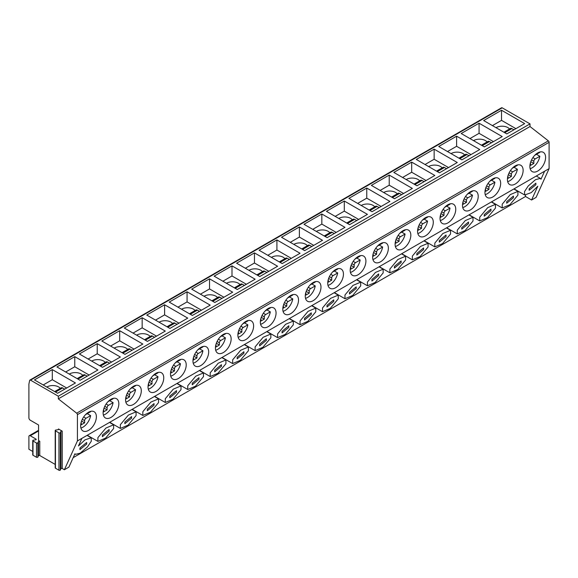<?xml version="1.0" encoding="UTF-8"?>
<svg xmlns="http://www.w3.org/2000/svg" width="578" height="578" viewBox="0 0 578 578"><rect width="100%" height="100%" fill="white"/><g stroke="black" fill="none" stroke-linecap="round" stroke-linejoin="round"><path stroke-width="0.87" d="M62.229 431.145A0.766 0.441 0 0 0 60.957 431.34L60.336 432.669A0.824 0.477 180 0 1 58.956 432.879L55.445 430.856A0.824 0.477 180 0 1 55.813 430.054L58.118 429.7A0.766 0.441 0 0 0 58.457 428.963L62.229 431.145L62.229 468.491L64.389 469.733L77.416 440.949L77.416 414.636A1.272 0.737 -120 0 0 76.672 413.183L58.327 398.856L58.327 396.205L30.526 380.158A1.272 0.737 -120 0 0 29.89 380.093L501.574 107.768A1.272 0.737 -120 0 1 502.21 107.833L530.012 123.88L530.012 126.531L548.356 140.859A1.272 0.737 -120 0 1 549.1 142.311L549.1 168.624L536.073 197.409L531.579 200.002L525.518 196.506L73.168 457.66M29.89 380.093A1.272 0.737 -120 0 0 29.644 380.476L28.951 383.864A3.179 1.835 -120 0 0 28.9 384.37L28.9 417.865A1.907 1.098 -120 0 0 30.251 420.199L38.56 424.996L38.56 440.559L39.774 441.26A0.766 0.441 0 0 0 38.495 441.455L37.881 442.784A0.824 0.477 180 0 1 36.493 443.001L32.989 440.971A0.824 0.477 180 0 1 33.358 440.176L35.663 439.822A0.766 0.441 0 0 0 36.002 439.085L30.251 435.761A1.907 1.098 -120 0 0 29.297 435.668A1.907 1.098 -120 0 0 28.9 436.542L28.9 449.243L32.744 451.469M39.774 441.26L39.774 455.522A0.766 0.441 0 0 0 38.495 455.724L37.881 457.054A0.824 0.477 180 0 1 36.493 457.263L32.989 455.24A0.824 0.477 180 0 1 32.744 454.9L32.744 440.638M39.774 455.522L55.199 464.43M62.229 468.491A0.766 0.441 0 0 0 60.957 468.686L60.336 470.015A0.824 0.477 180 0 1 58.956 470.232L55.445 468.202A0.824 0.477 180 0 1 55.199 467.862L55.199 430.516M64.389 469.733L68.883 467.14L74.93 453.773L75.443 454.351L80.176 453.181L87.516 446.881L91.302 441.187L91.165 437.756L84.959 439.887L78.463 445.963L81.91 438.355L77.416 440.949M535.893 184.758L535.893 183.147L529.152 188.645L529.152 190.256L535.893 184.758M517.924 195.126L517.924 191.369L510.193 194.649L502.203 204.207L502.203 207.964L509.926 204.691L517.924 195.126M513.43 197.719L513.43 196.108L506.696 201.614L506.696 203.225L513.43 197.719M495.462 208.094L495.462 204.337L487.738 207.618L479.74 217.176L479.74 220.933L487.464 217.66L495.462 208.094M490.968 210.688L490.968 209.077L484.234 214.583L484.234 216.194L490.968 210.688M472.999 221.063L472.999 217.306L465.276 220.579L457.277 230.145L457.277 233.902L465.008 230.622L472.999 221.063M468.512 223.657L468.512 222.046L461.771 227.551L461.771 229.163L468.512 223.657M450.544 234.032L450.544 230.275L442.813 233.548L434.815 243.107L434.815 246.871L442.546 243.591L450.544 234.032M446.05 236.626L446.05 235.015L439.309 240.513L439.309 242.131L446.05 236.626M428.081 247.001L428.081 243.244L420.351 246.517L412.36 256.076L412.36 259.84L420.083 256.56L428.081 247.001M423.587 249.595L423.587 247.984L416.846 253.482L416.846 255.093L423.587 249.595M405.619 259.97L405.619 256.206L397.888 259.486L389.897 269.045L389.897 272.809L397.621 269.529L405.619 259.97M401.125 262.564L401.125 260.953L394.391 266.451L394.391 268.062L401.125 262.564M383.156 272.939L383.156 269.175L375.433 272.455L367.435 282.013L367.435 285.77L375.158 282.498L383.156 272.939M378.662 275.533L378.662 273.921L371.929 279.42L371.929 281.031L378.662 275.533M360.694 285.9L360.694 282.143L352.97 285.424L344.972 294.982L344.972 298.739L352.703 295.466L360.694 285.9M356.207 288.494L356.207 286.883L349.466 292.389L349.466 294L356.207 288.494M338.238 298.869L338.238 295.112L330.508 298.393L322.51 307.951L322.51 311.708L330.24 308.435L338.238 298.869M333.744 301.463L333.744 299.852L327.004 305.357L327.004 306.969L333.744 301.463M315.776 311.838L315.776 308.081L308.045 311.354L300.054 320.92L300.047 324.677L307.778 321.397L315.776 311.838M311.282 314.432L311.282 312.821L304.541 318.326L304.541 319.937L311.282 314.432M293.313 324.807L293.313 321.05L285.583 324.323L277.592 333.882L277.592 337.646L285.315 334.366L293.313 324.807M288.819 327.401L288.819 325.79L282.078 331.288L282.078 332.899L288.819 327.401M270.851 337.776L270.851 334.012L263.127 337.292L255.129 346.851L255.129 350.615L262.853 347.335L270.851 337.776M266.357 340.37L266.357 338.759L259.623 344.257L259.623 345.868L266.357 340.37M248.388 350.745L248.388 346.981L240.665 350.261L232.667 359.819L232.667 363.584L240.397 360.304L248.388 350.745M243.902 353.339L243.902 351.727L237.161 357.226L237.161 358.837L243.902 353.339M225.926 363.714L225.933 359.95L218.202 363.23L210.204 372.788L210.204 376.545L217.935 373.272L225.926 363.714M221.439 366.308L221.439 364.696L214.698 370.195L214.698 371.806L221.439 366.308M203.47 376.675L203.47 372.918L195.74 376.199L187.742 385.757L187.742 389.514L195.472 386.241L203.47 376.675M198.976 379.269L198.976 377.658L192.236 383.163L192.236 384.775L198.976 379.269M181.008 389.644L181.008 385.887L173.277 389.167L165.286 398.726L165.286 402.483L173.01 399.203L181.008 389.644M176.514 392.238L176.514 390.627L169.773 396.132L169.773 397.743L176.514 392.238M158.545 402.613L158.545 398.856L150.822 402.129L142.824 411.695L142.824 415.452L150.547 412.172L158.545 402.613M154.051 405.207L154.051 403.596L147.318 409.101L147.318 410.712L154.051 405.207M136.083 415.582L136.083 411.825L128.359 415.098L120.361 424.657L120.361 428.421L128.092 425.141L136.083 415.582M131.589 418.176L131.589 416.565L124.855 422.063L124.855 423.674L131.589 418.176M113.62 428.551L113.62 424.787L105.897 428.067L97.899 437.625L97.899 441.39L105.629 438.11L113.62 428.551M109.134 431.145L109.134 429.533L102.393 435.032L102.393 436.643L109.134 431.145M549.1 168.624L544.606 171.218L540.979 179.238L540.387 178.4L535.524 179.657L528.176 186.029L524.506 191.607L524.665 194.996L531.211 192.626L537.815 186.224L531.579 200.002M86.671 444.114L86.671 442.502L79.93 448.001L79.93 449.612L86.671 444.114M525.518 196.506L525.518 195.205M544.606 171.218L81.91 438.355M507.412 179.462A11.119 6.416 120 0 0 509.717 184.555A11.119 6.416 120 0 0 518.285 181.571A11.119 6.416 120 0 0 523.133 170.387A11.119 6.416 120 0 0 520.836 165.294A11.119 6.416 120 0 0 512.267 168.277A11.119 6.416 120 0 0 507.412 179.462M484.949 192.431A11.119 6.416 120 0 0 487.254 197.524A11.119 6.416 120 0 0 495.823 194.54A11.119 6.416 120 0 0 500.671 183.356A11.119 6.416 120 0 0 498.373 178.262A11.119 6.416 120 0 0 489.804 181.246A11.119 6.416 120 0 0 484.949 192.431M462.487 205.4A11.119 6.416 120 0 0 464.791 210.486A11.119 6.416 120 0 0 473.36 207.509A11.119 6.416 120 0 0 478.216 196.325A11.119 6.416 120 0 0 475.911 191.231A11.119 6.416 120 0 0 467.342 194.208A11.119 6.416 120 0 0 462.487 205.4M440.031 218.368A11.119 6.416 120 0 0 442.329 223.455A11.119 6.416 120 0 0 450.898 220.478A11.119 6.416 120 0 0 455.753 209.287A11.119 6.416 120 0 0 453.448 204.2A11.119 6.416 120 0 0 444.879 207.177A11.119 6.416 120 0 0 440.031 218.368M417.569 231.337A11.119 6.416 120 0 0 419.874 236.424A11.119 6.416 120 0 0 428.435 233.447A11.119 6.416 120 0 0 433.29 222.255A11.119 6.416 120 0 0 430.986 217.169A11.119 6.416 120 0 0 422.424 220.146A11.119 6.416 120 0 0 417.569 231.337M395.106 244.306A11.119 6.416 120 0 0 397.411 249.393A11.119 6.416 120 0 0 405.973 246.416A11.119 6.416 120 0 0 410.828 235.224A11.119 6.416 120 0 0 408.523 230.138A11.119 6.416 120 0 0 399.962 233.115A11.119 6.416 120 0 0 395.106 244.306M372.644 257.268A11.119 6.416 120 0 0 374.949 262.361A11.119 6.416 120 0 0 383.517 259.385A11.119 6.416 120 0 0 388.365 248.193A11.119 6.416 120 0 0 386.068 243.107A11.119 6.416 120 0 0 377.499 246.084A11.119 6.416 120 0 0 372.644 257.268M350.181 270.237A11.119 6.416 120 0 0 352.486 275.33A11.119 6.416 120 0 0 361.055 272.346A11.119 6.416 120 0 0 365.91 261.162A11.119 6.416 120 0 0 363.605 256.068A11.119 6.416 120 0 0 355.036 259.052A11.119 6.416 120 0 0 350.181 270.237M327.726 283.206A11.119 6.416 120 0 0 330.024 288.299A11.119 6.416 120 0 0 338.592 285.315A11.119 6.416 120 0 0 343.448 274.131A11.119 6.416 120 0 0 341.143 269.037A11.119 6.416 120 0 0 332.574 272.021A11.119 6.416 120 0 0 327.726 283.206M305.263 296.174A11.119 6.416 120 0 0 307.561 301.261A11.119 6.416 120 0 0 316.13 298.284A11.119 6.416 120 0 0 320.985 287.1A11.119 6.416 120 0 0 318.68 282.006A11.119 6.416 120 0 0 310.111 284.983A11.119 6.416 120 0 0 305.263 296.174M282.801 309.143A11.119 6.416 120 0 0 285.106 314.23A11.119 6.416 120 0 0 293.667 311.253A11.119 6.416 120 0 0 298.523 300.061A11.119 6.416 120 0 0 296.218 294.975A11.119 6.416 120 0 0 287.656 297.952A11.119 6.416 120 0 0 282.801 309.143M260.338 322.112A11.119 6.416 120 0 0 262.643 327.199A11.119 6.416 120 0 0 271.212 324.222A11.119 6.416 120 0 0 276.06 313.03A11.119 6.416 120 0 0 273.762 307.944A11.119 6.416 120 0 0 265.194 310.921A11.119 6.416 120 0 0 260.338 322.112M237.876 335.081A11.119 6.416 120 0 0 240.181 340.167A11.119 6.416 120 0 0 248.75 337.191A11.119 6.416 120 0 0 253.605 325.999A11.119 6.416 120 0 0 251.3 320.913A11.119 6.416 120 0 0 242.731 323.89A11.119 6.416 120 0 0 237.876 335.081M215.421 348.043A11.119 6.416 120 0 0 217.718 353.136A11.119 6.416 120 0 0 226.287 350.16A11.119 6.416 120 0 0 231.142 338.968A11.119 6.416 120 0 0 228.837 333.882A11.119 6.416 120 0 0 220.269 336.858A11.119 6.416 120 0 0 215.421 348.043M192.958 361.012A11.119 6.416 120 0 0 195.256 366.105A11.119 6.416 120 0 0 203.824 363.121A11.119 6.416 120 0 0 208.68 351.937A11.119 6.416 120 0 0 206.375 346.843A11.119 6.416 120 0 0 197.806 349.827A11.119 6.416 120 0 0 192.958 361.012M170.496 373.98A11.119 6.416 120 0 0 172.8 379.067A11.119 6.416 120 0 0 181.362 376.09A11.119 6.416 120 0 0 186.217 364.906A11.119 6.416 120 0 0 183.912 359.812A11.119 6.416 120 0 0 175.351 362.789A11.119 6.416 120 0 0 170.496 373.98M148.033 386.949A11.119 6.416 120 0 0 150.338 392.036A11.119 6.416 120 0 0 158.907 389.059A11.119 6.416 120 0 0 163.755 377.875A11.119 6.416 120 0 0 161.457 372.781A11.119 6.416 120 0 0 152.888 375.758A11.119 6.416 120 0 0 148.033 386.949M125.571 399.918A11.119 6.416 120 0 0 127.875 405.005A11.119 6.416 120 0 0 136.444 402.028A11.119 6.416 120 0 0 141.292 390.836A11.119 6.416 120 0 0 138.995 385.75A11.119 6.416 120 0 0 130.426 388.727A11.119 6.416 120 0 0 125.571 399.918M103.115 412.887A11.119 6.416 120 0 0 105.413 417.973A11.119 6.416 120 0 0 113.982 414.997A11.119 6.416 120 0 0 118.837 403.805A11.119 6.416 120 0 0 116.532 398.719A11.119 6.416 120 0 0 107.963 401.696A11.119 6.416 120 0 0 103.115 412.887M80.653 425.849A11.119 6.416 120 0 0 82.95 430.942A11.119 6.416 120 0 0 91.519 427.966A11.119 6.416 120 0 0 96.374 416.774A11.119 6.416 120 0 0 94.069 411.688A11.119 6.416 120 0 0 85.501 414.664A11.119 6.416 120 0 0 80.653 425.849M529.874 166.493A11.119 6.416 120 0 0 532.179 171.587A11.119 6.416 120 0 0 540.741 168.61A11.119 6.416 120 0 0 545.596 157.418A11.119 6.416 120 0 0 543.291 152.332A11.119 6.416 120 0 0 534.729 155.309A11.119 6.416 120 0 0 529.874 166.493M530.142 168.682A11.119 6.416 120 0 0 539.845 156.255L536.471 154.304M534.831 155.2A1.907 1.098 120 0 0 535.199 155.048L539.845 152.361A11.119 6.416 120 0 0 539.758 152.014M539.845 156.255L535.199 158.936A1.907 1.098 120 0 0 533.848 161.269L533.848 163.473L530.481 165.416L530.481 163.213A1.907 1.098 120 0 0 530.431 162.823M533.848 163.473L530.792 161.71M507.679 181.651A11.119 6.416 120 0 0 517.382 169.224L514.015 167.273M512.368 168.169A1.907 1.098 120 0 0 512.737 168.01L517.382 165.33A11.119 6.416 120 0 0 517.296 164.983M517.382 169.224L512.737 171.904A1.907 1.098 120 0 0 511.385 174.238L511.385 176.442L508.019 178.385L508.019 176.182A1.907 1.098 120 0 0 507.968 175.791M511.385 176.442L508.329 174.679M485.217 194.62A11.119 6.416 120 0 0 494.92 182.186L491.553 180.242M489.906 181.131A1.907 1.098 120 0 0 490.274 180.979L494.92 178.299A11.119 6.416 120 0 0 494.84 177.952M494.92 182.186L490.274 184.873A1.907 1.098 120 0 0 488.93 187.207L488.93 189.411L485.556 191.354L485.556 189.151A1.907 1.098 120 0 0 485.506 188.76M488.93 189.411L485.867 187.648M462.754 207.581A11.119 6.416 120 0 0 472.457 195.154L469.09 193.211M467.45 194.1A1.907 1.098 120 0 0 467.812 193.948L472.457 191.267A11.119 6.416 120 0 0 472.378 190.921M472.457 195.154L467.812 197.842A1.907 1.098 120 0 0 466.468 200.176L466.468 202.379L463.094 204.323L463.094 202.119A1.907 1.098 120 0 0 463.043 201.722M466.468 202.379L463.404 200.609M440.291 220.55A11.119 6.416 120 0 0 450.002 208.123L446.628 206.18M444.988 207.069A1.907 1.098 120 0 0 445.349 206.917L450.002 204.236A11.119 6.416 120 0 0 449.915 203.889M450.002 208.123L445.349 210.804A1.907 1.098 120 0 0 444.005 213.138L444.005 215.348L440.638 217.292L440.638 215.088A1.907 1.098 120 0 0 440.588 214.691M444.005 215.348L440.949 213.578M417.836 233.519A11.119 6.416 120 0 0 427.539 221.092L424.165 219.149M422.525 220.037A1.907 1.098 120 0 0 422.894 219.886L427.539 217.205A11.119 6.416 120 0 0 427.453 216.858M427.539 221.092L422.894 223.773A1.907 1.098 120 0 0 421.543 226.106L421.543 228.31L418.176 230.261L418.176 228.057A1.907 1.098 120 0 0 418.125 227.66M421.543 228.31L418.486 226.547M395.374 246.488A11.119 6.416 120 0 0 405.077 234.061L401.71 232.118M400.063 233.006A1.907 1.098 120 0 0 400.431 232.855L405.077 230.167A11.119 6.416 120 0 0 404.99 229.82M405.077 234.061L400.431 236.742A1.907 1.098 120 0 0 399.08 239.075L399.08 241.279L395.713 243.23L395.713 241.019A1.907 1.098 120 0 0 395.663 240.629M399.08 241.279L396.024 239.516M372.911 259.457A11.119 6.416 120 0 0 382.614 247.03L379.247 245.079M377.6 245.975A1.907 1.098 120 0 0 377.969 245.823L382.614 243.136A11.119 6.416 120 0 0 382.535 242.789M382.614 247.03L377.969 249.71A1.907 1.098 120 0 0 376.618 252.044L376.618 254.248L373.251 256.191L373.251 253.988A1.907 1.098 120 0 0 373.2 253.598M376.618 254.248L373.561 252.485M350.449 272.426A11.119 6.416 120 0 0 360.152 259.999L356.785 258.048M355.145 258.944A1.907 1.098 120 0 0 355.506 258.785L360.152 256.105A11.119 6.416 120 0 0 360.072 255.758M360.152 259.999L355.506 262.679A1.907 1.098 120 0 0 354.162 265.013L354.162 267.217L350.788 269.16L350.788 266.957A1.907 1.098 120 0 0 350.738 266.566M354.162 267.217L351.099 265.454M327.986 285.395A11.119 6.416 120 0 0 337.689 272.961L334.322 271.017M332.682 271.906A1.907 1.098 120 0 0 333.044 271.754L337.689 269.073A11.119 6.416 120 0 0 337.61 268.727M337.689 272.961L333.044 275.648A1.907 1.098 120 0 0 331.7 277.982L331.7 280.186L328.333 282.129L328.333 279.925A1.907 1.098 120 0 0 328.282 279.535M331.7 280.186L328.644 278.423M305.531 298.356A11.119 6.416 120 0 0 315.234 285.929L311.86 283.986M310.22 284.875A1.907 1.098 120 0 0 310.588 284.723L315.234 282.042A11.119 6.416 120 0 0 315.147 281.696M315.234 285.929L310.588 288.617A1.907 1.098 120 0 0 309.237 290.951L309.237 293.154L305.87 295.098L305.87 292.894A1.907 1.098 120 0 0 305.82 292.497M309.237 293.154L306.181 291.384M283.068 311.325A11.119 6.416 120 0 0 292.771 298.898L289.405 296.955M287.757 297.843A1.907 1.098 120 0 0 288.126 297.692L292.771 295.011A11.119 6.416 120 0 0 292.685 294.664M292.771 298.898L288.126 301.579A1.907 1.098 120 0 0 286.775 303.912L286.775 306.123L283.408 308.067L283.408 305.863A1.907 1.098 120 0 0 283.357 305.466M286.775 306.123L283.719 304.353M260.606 324.294A11.119 6.416 120 0 0 270.309 311.867L266.942 309.924M265.295 310.812A1.907 1.098 120 0 0 265.663 310.661L270.309 307.973A11.119 6.416 120 0 0 270.229 307.633M270.309 311.867L265.663 314.548A1.907 1.098 120 0 0 264.312 316.881L264.312 319.085L260.945 321.036L260.945 318.832A1.907 1.098 120 0 0 260.895 318.435M264.312 319.085L261.256 317.322M238.143 337.263A11.119 6.416 120 0 0 247.846 324.836L244.48 322.892M242.839 323.781A1.907 1.098 120 0 0 243.201 323.629L247.846 320.942A11.119 6.416 120 0 0 247.767 320.595M247.846 324.836L243.201 327.516A1.907 1.098 120 0 0 241.857 329.85L241.857 332.054L238.483 334.005L238.483 331.794A1.907 1.098 120 0 0 238.432 331.404M241.857 332.054L238.793 330.291M215.681 350.232A11.119 6.416 120 0 0 225.384 337.805L222.017 335.854M220.377 336.75A1.907 1.098 120 0 0 220.738 336.591L225.384 333.911A11.119 6.416 120 0 0 225.304 333.564M225.384 337.805L220.738 340.485A1.907 1.098 120 0 0 219.394 342.819L219.394 345.023L216.02 346.966L216.02 344.763A1.907 1.098 120 0 0 215.97 344.372M219.394 345.023L216.338 343.26M193.218 363.201A11.119 6.416 120 0 0 202.929 350.774L199.554 348.823M197.914 349.712A1.907 1.098 120 0 0 198.283 349.56L202.929 346.879A11.119 6.416 120 0 0 202.842 346.533M202.929 350.774L198.283 353.454A1.907 1.098 120 0 0 196.932 355.788L196.932 357.992L193.565 359.935L193.565 357.731A1.907 1.098 120 0 0 193.514 357.341M196.932 357.992L193.876 356.229M170.763 376.17A11.119 6.416 120 0 0 180.466 363.735L177.099 361.792M175.452 362.681A1.907 1.098 120 0 0 175.82 362.529L180.466 359.848A11.119 6.416 120 0 0 180.379 359.502M180.466 363.735L175.82 366.423A1.907 1.098 120 0 0 174.469 368.757L174.469 370.96L171.102 372.904L171.102 370.7A1.907 1.098 120 0 0 171.052 370.31M174.469 370.96L171.413 369.197M148.3 389.131A11.119 6.416 120 0 0 158.004 376.704L154.637 374.761M152.989 375.649A1.907 1.098 120 0 0 153.358 375.498L158.004 372.817A11.119 6.416 120 0 0 157.924 372.47M158.004 376.704L153.358 379.392A1.907 1.098 120 0 0 152.007 381.726L152.007 383.929L148.64 385.873L148.64 383.669A1.907 1.098 120 0 0 148.589 383.272M152.007 383.929L148.951 382.159M125.838 402.1A11.119 6.416 120 0 0 135.541 389.673L132.174 387.73M130.527 388.618A1.907 1.098 120 0 0 130.895 388.467L135.541 385.786A11.119 6.416 120 0 0 135.462 385.439M135.541 389.673L130.895 392.354A1.907 1.098 120 0 0 129.551 394.687L129.551 396.898L126.177 398.842L126.177 396.638A1.907 1.098 120 0 0 126.127 396.241M129.551 396.898L126.488 395.128M103.375 415.069A11.119 6.416 120 0 0 113.078 402.642L109.712 400.699M108.072 401.587A1.907 1.098 120 0 0 108.433 401.435L113.078 398.748A11.119 6.416 120 0 0 112.999 398.408M113.078 402.642L108.433 405.322A1.907 1.098 120 0 0 107.089 407.656L107.089 409.86L103.715 411.811L103.715 409.607A1.907 1.098 120 0 0 103.664 409.21M107.089 409.86L104.033 408.097M80.913 428.038A11.119 6.416 120 0 0 90.623 415.611L87.249 413.667M85.609 414.556A1.907 1.098 120 0 0 85.97 414.404L90.623 411.717A11.119 6.416 120 0 0 90.536 411.37M90.623 415.611L85.97 418.291A1.907 1.098 120 0 0 84.626 420.625L84.626 422.829L81.26 424.779L81.26 422.569A1.907 1.098 120 0 0 81.209 422.178M84.626 422.829L81.57 421.066M530.012 123.88L58.327 396.205M524.665 123.598L501.531 110.239L483.67 120.549L506.805 133.908L524.665 123.598M502.203 136.567L479.068 123.208L461.208 133.518L484.342 146.877L502.203 136.567M479.74 149.536L456.606 136.177L438.745 146.487L461.88 159.846L479.74 149.536M457.277 162.505L434.143 149.146L416.29 159.456L439.425 172.808L457.277 162.505M434.815 175.466L411.68 162.115L393.828 172.425L416.962 185.776L434.815 175.466M412.36 188.435L389.225 175.083L371.365 185.386L394.499 198.745L412.36 188.435M389.897 201.404L366.763 188.045L348.902 198.355L372.037 211.714L389.897 201.404M367.435 214.373L344.3 201.014L326.44 211.324L349.574 224.683L367.435 214.373M344.972 227.342L321.838 213.983L303.985 224.293L327.119 237.652L344.972 227.342M322.51 240.311L299.375 226.952L281.522 237.262L304.657 250.621L322.51 240.311M300.054 253.28L276.913 239.921L259.06 250.231L282.194 263.582L300.054 253.28M277.592 266.241L254.457 252.889L236.597 263.2L259.732 276.551L277.592 266.241M255.129 279.21L231.995 265.858L214.135 276.161L237.269 289.52L255.129 279.21M232.667 292.179L209.532 278.82L191.679 289.13L214.814 302.489L232.667 292.179M210.204 305.148L187.07 291.789L169.217 302.099L192.351 315.458L210.204 305.148M187.742 318.117L164.607 304.758L146.754 315.068L169.889 328.427L187.742 318.117M165.286 331.086L142.152 317.727L124.292 328.037L147.426 341.396L165.286 331.086M142.824 344.047L119.689 330.695L101.829 341.006L124.964 354.357L142.824 344.047M120.361 357.016L97.227 343.664L79.367 353.974L102.508 367.326L120.361 357.016M97.899 369.985L74.764 356.633L56.911 366.936L80.046 380.295L97.899 369.985M75.436 382.954L52.302 369.595L34.449 379.905L57.583 393.264L75.436 382.954M530.012 126.531L58.327 398.856M515.901 128.656L501.531 120.354L492.427 125.607M501.531 110.239L501.531 120.354M509.529 128.981A8.258 4.768 0 0 0 507.86 127.594A8.258 4.768 0 0 0 496.025 127.687M503.9 132.232L510.432 128.461A2.861 1.647 60 0 1 511.862 128.605L513.929 129.797M493.439 141.624L479.068 133.323L469.972 138.576M479.068 123.208L479.068 133.323M481.438 145.201L487.969 141.429A2.861 1.647 60 0 1 489.4 141.574L491.466 142.766M487.073 141.95A8.258 4.768 0 0 0 485.397 140.562A8.258 4.768 0 0 0 473.563 140.649M470.983 154.593L456.606 146.292L447.509 151.544M456.606 136.177L456.606 146.292M458.983 158.17L465.507 154.398A2.861 1.647 60 0 1 466.937 154.543L469.004 155.735M464.611 154.918A8.258 4.768 0 0 0 462.942 153.531A8.258 4.768 0 0 0 451.107 153.618M448.521 167.562L434.143 159.261L425.047 164.513M434.143 149.146L434.143 159.261M436.52 171.131L443.044 167.367A2.861 1.647 60 0 1 444.475 167.504L446.541 168.697M442.148 167.887A8.258 4.768 0 0 0 440.479 166.493A8.258 4.768 0 0 0 428.645 166.587M426.058 180.524L411.68 172.23L402.584 177.482M411.68 162.115L411.68 172.23M414.058 184.1L420.589 180.336A2.861 1.647 60 0 1 422.012 180.473L424.079 181.665M419.686 180.849A8.258 4.768 0 0 0 418.017 179.462A8.258 4.768 0 0 0 406.182 179.556M403.596 193.493L389.225 185.198L380.122 190.444M389.225 175.083L389.225 185.198M391.595 197.069L398.126 193.298A2.861 1.647 60 0 1 399.557 193.442L401.623 194.634M397.223 193.818A8.258 4.768 0 0 0 395.554 192.431A8.258 4.768 0 0 0 383.72 192.525M381.133 206.462L366.763 198.16L357.666 203.413M366.763 188.045L366.763 198.16M369.132 210.038L375.664 206.267A2.861 1.647 60 0 1 377.094 206.411L379.161 207.603M374.768 206.787A8.258 4.768 0 0 0 373.092 205.4A8.258 4.768 0 0 0 361.257 205.493M358.678 219.43L344.3 211.129L335.204 216.382M344.3 201.014L344.3 211.129M346.677 223.007L353.201 219.235A2.861 1.647 60 0 1 354.632 219.38L356.698 220.572M352.305 219.756A8.258 4.768 0 0 0 350.636 218.368A8.258 4.768 0 0 0 338.802 218.462M336.215 232.399L321.838 224.098L312.741 229.35M321.838 213.983L321.838 224.098M324.215 235.976L330.739 232.204A2.861 1.647 60 0 1 332.169 232.349L334.236 233.541M329.843 232.724A8.258 4.768 0 0 0 328.174 231.337A8.258 4.768 0 0 0 316.339 231.424M313.753 245.368L299.375 237.067L290.279 242.319M299.375 226.952L299.375 237.067M301.752 248.945L308.276 245.173A2.861 1.647 60 0 1 309.707 245.31L311.773 246.51M307.38 245.693A8.258 4.768 0 0 0 305.711 244.306A8.258 4.768 0 0 0 293.877 244.393M291.29 258.337L276.913 250.036L267.816 255.288M276.913 239.921L276.913 250.036M279.29 261.906L285.821 258.142A2.861 1.647 60 0 1 287.252 258.279L289.318 259.471M284.918 258.662A8.258 4.768 0 0 0 283.249 257.268A8.258 4.768 0 0 0 271.414 257.362M268.828 271.299L254.457 263.004L245.361 268.257M254.457 252.889L254.457 263.004M256.827 274.875L263.358 271.111A2.861 1.647 60 0 1 264.789 271.248L266.855 272.44M262.463 271.624A8.258 4.768 0 0 0 260.786 270.237A8.258 4.768 0 0 0 248.952 270.331M246.365 284.268L231.995 275.973L222.898 281.219M231.995 265.858L231.995 275.973M234.372 287.844L240.896 284.073A2.861 1.647 60 0 1 242.326 284.217L244.393 285.409M240 284.593A8.258 4.768 0 0 0 238.331 283.206A8.258 4.768 0 0 0 226.489 283.299M223.91 297.236L209.532 288.935L200.436 294.188M209.532 278.82L209.532 288.935M211.909 300.813L218.433 297.041A2.861 1.647 60 0 1 219.864 297.186L221.93 298.378M217.538 297.562A8.258 4.768 0 0 0 215.869 296.174A8.258 4.768 0 0 0 204.034 296.268M201.447 310.205L187.07 301.904L177.973 307.156M187.07 291.789L187.07 301.904M189.447 313.782L195.971 310.01A2.861 1.647 60 0 1 197.401 310.155L199.468 311.347M195.075 310.531A8.258 4.768 0 0 0 193.406 309.143A8.258 4.768 0 0 0 181.571 309.23M178.985 323.174L164.607 314.873L155.511 320.125M164.607 304.758L164.607 314.873M166.984 326.751L173.516 322.979A2.861 1.647 60 0 1 174.939 323.124L177.005 324.316M172.612 323.499A8.258 4.768 0 0 0 170.944 322.112A8.258 4.768 0 0 0 159.109 322.199M156.522 336.143L142.152 327.842L133.056 333.094M142.152 317.727L142.152 327.842M144.522 339.719L151.053 335.948A2.861 1.647 60 0 1 152.484 336.085L154.55 337.285M150.157 336.468A8.258 4.768 0 0 0 148.481 335.074A8.258 4.768 0 0 0 136.646 335.168M134.06 349.112L119.689 340.81L110.593 346.063M119.689 330.695L119.689 340.81M122.059 352.681L128.591 348.917A2.861 1.647 60 0 1 130.021 349.054L132.087 350.246M127.695 349.43A8.258 4.768 0 0 0 126.018 348.043A8.258 4.768 0 0 0 114.184 348.137M111.605 362.074L97.227 353.779L88.131 359.032M97.227 343.664L97.227 353.779M99.604 365.65L106.128 361.886A2.861 1.647 60 0 1 107.559 362.023L109.625 363.215M105.232 362.399A8.258 4.768 0 0 0 103.563 361.012A8.258 4.768 0 0 0 91.729 361.106M89.142 375.043L74.764 366.748L65.668 371.994M74.764 356.633L74.764 366.748M77.141 378.619L83.666 374.847A2.861 1.647 60 0 1 85.096 374.992L87.162 376.184M82.77 375.368A8.258 4.768 0 0 0 81.101 373.98A8.258 4.768 0 0 0 69.266 374.074M66.68 388.011L52.302 379.71L43.206 384.962M52.302 369.595L52.302 379.71M54.679 391.588L61.21 387.816A2.861 1.647 60 0 1 62.634 387.961L64.7 389.153M60.307 388.337A8.258 4.768 0 0 0 58.638 386.949A8.258 4.768 0 0 0 46.804 387.043M38.56 430.964L30.251 435.761M549.1 142.311L77.416 414.636M535.199 158.936L532.887 157.606M533.848 161.269L531.543 159.94M512.737 171.904L510.432 170.575M511.385 174.238L509.081 172.909M490.274 184.873L487.969 183.537M488.93 187.207L486.618 185.878M467.812 197.842L465.507 196.506M466.468 200.176L464.163 198.839M445.349 210.804L443.044 209.474M444.005 213.138L441.7 211.808M422.894 223.773L420.582 222.443M421.543 226.106L419.238 224.777M400.431 236.742L398.126 235.412M399.08 239.075L396.775 237.746M377.969 249.71L375.664 248.381M376.618 252.044L374.313 250.715M355.506 262.679L353.201 261.35M354.162 265.013L351.85 263.684M333.044 275.648L330.739 274.312M331.7 277.982L329.395 276.645M310.588 288.617L308.276 287.28M309.237 290.951L306.932 289.614M288.126 301.579L285.821 300.249M286.775 303.912L284.47 302.583M265.663 314.548L263.358 313.218M264.312 316.881L262.007 315.552M243.201 327.516L240.896 326.187M241.857 329.85L239.545 328.521M220.738 340.485L218.433 339.156M219.394 342.819L217.09 341.49M198.283 353.454L195.971 352.125M196.932 355.788L194.627 354.459M175.82 366.423L173.516 365.086M174.469 368.757L172.165 367.42M153.358 379.392L151.053 378.055M152.007 381.726L149.702 380.389M130.895 392.354L128.591 391.024M129.551 394.687L127.239 393.358M108.433 405.322L106.128 403.993M107.089 407.656L104.784 406.327M85.97 418.291L83.666 416.962M84.626 420.625L82.322 419.296M58.457 428.963L58.457 429.584M36.002 439.085L36.002 439.706M38.495 455.724L38.495 441.455M37.881 457.054L37.881 442.784M36.493 457.263L36.493 443.001M32.989 455.24L32.989 440.971M502.21 107.833L30.526 380.158M548.356 140.859L76.672 413.183M504.739 132.716L511.862 128.605M482.276 145.685L489.4 141.574M459.813 158.647L466.937 154.543M437.358 171.615L444.475 167.504M414.896 184.584L422.012 180.473M392.433 197.553L399.557 193.442M369.971 210.522L377.094 206.411M347.508 223.491L354.632 219.38M325.053 236.46L332.169 232.349M302.59 249.421L309.707 245.31M280.128 262.39L287.252 258.279M257.665 275.359L264.789 271.248M235.203 288.328L242.326 284.217M212.747 301.297L219.864 297.186M190.285 314.266L197.401 310.155M167.822 327.235L174.939 323.124M145.36 340.196L152.484 336.085M122.897 353.165L130.021 349.054M100.442 366.134L107.559 362.023M77.979 379.103L85.096 374.992M55.517 392.072L62.634 387.961M60.957 468.686L60.957 431.34M60.336 470.015L60.336 432.669M58.956 470.232L58.956 432.879M55.445 468.202L55.445 430.856M38.56 430.321L29.297 435.668M513.813 188.999L517.924 191.369M491.575 201.83L502.203 207.964M491.351 201.96L495.462 204.337M469.119 214.799L479.74 220.933M468.888 214.929L472.999 217.306M446.657 227.768L457.277 233.902M446.433 227.898L450.544 230.275M424.194 240.737L434.815 246.871M423.97 240.867L428.081 243.244M401.732 253.706L412.36 259.84M401.508 253.836L405.619 256.206M379.269 266.675L389.897 272.809M379.045 266.805L383.156 269.175M356.814 279.644L367.435 285.77M356.583 279.774L360.694 282.143M334.351 292.605L344.972 298.739M334.127 292.735L338.238 295.112M311.889 305.574L322.51 311.708M311.665 305.704L315.776 308.081M289.426 318.543L300.047 324.677M289.202 318.673L293.313 321.05M266.964 331.512L277.592 337.646M266.74 331.642L270.851 334.012M244.501 344.481L255.129 350.615M244.277 344.611L248.388 346.981M222.046 357.45L232.667 363.584M221.815 357.58L225.933 359.95M199.583 370.411L210.204 376.545M199.359 370.549L203.47 372.918M177.121 383.38L187.742 389.514M176.897 383.51L181.008 385.887M154.658 396.349L165.286 402.483M154.434 396.479L158.545 398.856M132.196 409.318L142.824 415.452M131.972 409.448L136.083 411.825M109.741 422.287L120.361 428.421M109.509 422.417L113.62 424.787M87.278 435.256L97.899 441.39M74.829 454.005L75.436 454.359M87.054 435.386L91.165 437.756M514.037 188.869L524.665 194.996M536.276 176.03L540.387 178.4"/></g></svg>
